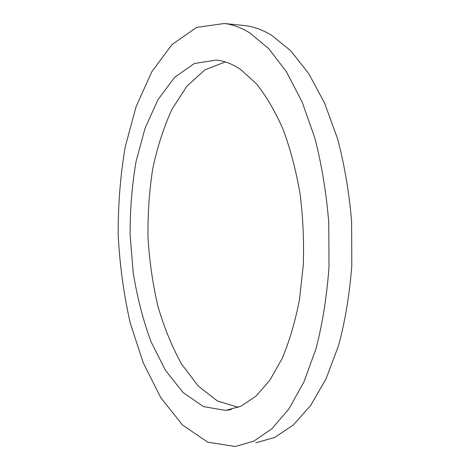 <?xml version="1.0" encoding="UTF-8"?>
<svg xmlns="http://www.w3.org/2000/svg" width="470" height="470" viewBox="0 0 470 470"><rect width="100%" height="100%" fill="white"/><g stroke="black" fill="none" stroke-linecap="round" stroke-linejoin="round"><path stroke-width="0.7" d="M241.257 69.954C232.961 64.196 224.689 60.906 216.441 60.072L194.374 63.491L174.605 77.338L158.008 99.605L145.071 128.275L136.059 161.498C131.982 185.309 130.002 209.837 130.125 235.088L133.186 272.547C137.14 297.116 143.086 320.17 151.017 341.719L165.458 370.331L183.165 392.615L203.528 406.626L225.618 410.404L240.922 406.256L255.874 396.239L269.862 380.218L282.217 358.369C289.467 341.091 295.213 321.545 299.461 299.737L303.285 265.197C304.108 241.145 303.015 217.234 300.024 193.464C295.977 170.304 290.348 148.972 283.14 129.467C275.197 111.408 266.326 96.238 256.532 83.954L241.257 69.954M225.318 61.917L204.897 69.854L186.937 86.163L172.049 109.163C163.73 127.211 157.286 147.128 152.715 168.918C149.231 191.349 147.662 214.308 148.015 237.802C149.442 261.255 152.738 284.039 157.902 306.135C164.106 327.52 172.038 346.895 181.696 364.262L198.275 386.076L217.416 400.975L238.378 407.349M249.981 33.041C241.374 27.712 232.832 24.534 224.355 23.5L196.654 27.395L172.12 44.462L151.757 71.81L136.071 106.713L125.249 146.822C120.385 175.428 118.029 204.808 118.193 234.976C119.75 265.127 123.769 294.455 130.237 322.955L143.256 362.893L160.769 397.649L182.46 424.945L207.693 442.164L235.347 446.5L253.812 441.154L271.918 428.722L288.909 408.947L303.92 381.975L316.104 348.435C322.602 323.172 326.903 295.977 329.006 266.848L328.765 222.545C326.35 192.894 321.703 164.694 314.829 137.951L302.046 101.749L286.377 71.681L268.723 48.657L249.981 33.041M255.756 442.852L274.692 437.447L293.251 425.068L310.658 405.475L326.039 378.826L338.529 345.744C345.197 320.851 349.627 294.067 351.807 265.403L351.625 221.817C349.198 192.647 344.498 164.905 337.525 138.585L324.517 102.936L308.549 73.302L290.525 50.566L271.366 35.115C262.554 29.833 253.806 26.667 245.117 25.615L242.526 25.351M225.618 410.404L231.316 409.529M224.355 23.5L245.117 25.615"/></g></svg>
